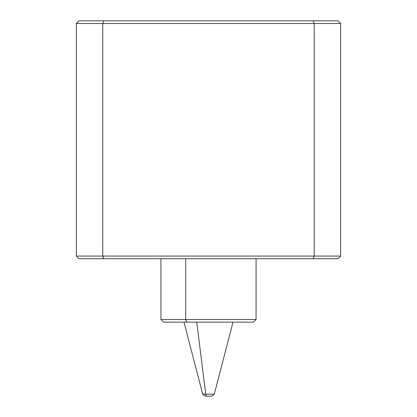 <?xml version="1.0" encoding="UTF-8"?>
<svg xmlns="http://www.w3.org/2000/svg" width="417" height="417" viewBox="0 0 417 417"><rect width="100%" height="100%" fill="white"/><g stroke="black" fill="none" stroke-linecap="round" stroke-linejoin="round"><path stroke-width="0.63" d="M103.875 258.717L338.005 258.717L332.719 258.717L338.005 258.717L340.647 256.074L338.005 258.717L340.647 256.074L338.005 258.717L103.875 258.717L102.78 256.074L314.22 256.074L313.125 258.717L314.22 256.074L340.647 256.074L340.647 23.493L340.647 256.074L340.647 23.493L340.647 256.074L102.78 256.074L103.875 258.717L78.995 258.717L103.875 258.717M84.281 258.717L78.995 258.717L76.353 256.074L102.78 256.074L102.78 23.493L314.22 23.493L314.22 256.074L314.22 23.493L340.647 23.493L338.005 20.85L340.647 23.493L102.78 23.493L102.78 256.074L76.353 256.074L78.995 258.717L76.353 256.074L78.995 258.717L89.134 258.717M158.283 258.717L164.434 258.717M134.55 258.717L137.141 258.717M327.866 258.717L332.719 258.717M76.353 256.074L76.353 23.493L102.78 23.493L103.875 20.85L313.125 20.85L314.22 23.493L313.125 20.85L338.005 20.85L103.875 20.85L102.78 23.493L76.353 23.493L76.353 256.074M76.353 23.493L78.995 20.85L103.875 20.85L78.995 20.85L76.353 23.493M253.432 258.717L258.285 258.717M94.852 258.717L97.442 258.717M256.074 258.717L256.074 319.505L253.432 322.148L186.957 322.148L185.69 319.505L160.926 319.505L185.69 319.505L185.69 258.717L185.69 319.505L256.074 319.505L185.69 319.505L186.957 322.148L234.927 322.148M186.957 322.148L163.568 322.148L160.926 319.505L160.926 258.717M206.947 396.15A2.643 1.267 -90 0 1 205.722 394.169L214.302 394.169L205.722 394.169A2.643 1.267 90 0 0 206.947 396.15L210.053 396.15L205.258 396.15L202.698 394.169L205.722 394.169L196.751 322.148L205.722 394.169L202.698 394.169L183.991 322.148M210.053 396.15L211.742 396.15L214.302 394.169L233.009 322.148"/></g></svg>
